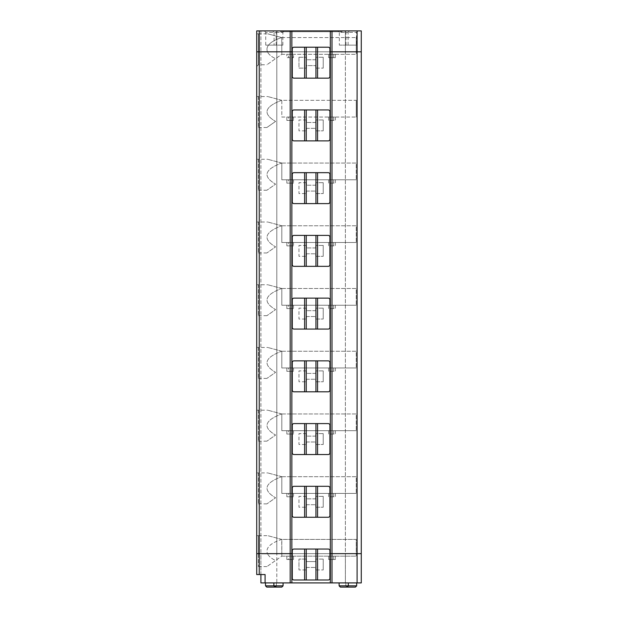 <?xml version="1.0" encoding="UTF-8"?>
<svg xmlns="http://www.w3.org/2000/svg" width="618" height="618" viewBox="0 0 618 618"><rect width="100%" height="100%" fill="white"/><g stroke="black" fill="none" stroke-linecap="round" stroke-linejoin="round"><path stroke-width="0.46" stroke-dasharray="3.09 2.32" d="M267.439 51.812L258.401 51.812L258.401 33.828L258.401 51.812L256.725 51.812L256.725 33.828L258.401 33.828L256.725 33.828L256.725 51.812L258.401 51.812L258.401 64.774L258.401 51.812L256.725 51.812L256.725 30.9L260.904 30.9L260.904 51.812L260.904 30.9L276.802 30.9L276.802 51.812L276.802 30.9L345.385 30.9L345.385 51.812L361.275 51.812L361.275 30.9L345.385 30.9L345.385 51.812L276.802 51.812L276.802 553.643L345.385 553.643L345.385 582.921L345.385 51.812L260.904 51.812L260.904 553.643L256.725 553.643L258.401 553.643L258.401 566.606L258.401 553.643L256.725 553.643L256.725 568.282L256.725 553.643L258.401 553.643L256.725 553.643L256.725 535.659L258.401 535.659L256.725 535.659L256.725 553.643L256.725 51.812L276.802 51.812L276.802 553.643L260.904 553.643L260.904 582.921L276.802 582.921L276.802 553.643L276.802 582.921L361.275 582.921L361.275 553.643L345.385 553.643L345.385 51.812L361.275 51.812L361.275 553.643L260.904 553.643L260.904 51.812L256.725 51.812L256.725 66.45L256.725 51.812L267.439 51.812C265.416 46.165 270.166 41.414 281.7 37.559L267.772 33.828L281.7 37.559C270.166 41.414 265.416 46.165 267.439 51.812L281.816 51.812L267.439 51.812C268.621 54.345 271.333 56.632 275.589 58.679C271.333 56.632 268.621 54.345 267.439 51.812L281.816 51.812L281.7 37.559L281.816 51.812L356.254 51.812L281.816 51.812L281.816 54.322L281.816 51.812L356.254 51.812L356.254 37.59L356.254 51.812L267.439 51.812M344.55 30.9L357.93 30.9L344.55 30.9L346.01 32.36L356.462 32.36L346.01 32.36L346.01 45.122L356.462 45.122L346.01 45.122M272.615 30.9L284.326 30.9L272.615 30.9L274.083 32.36L282.866 32.36L274.083 32.36L274.083 45.122L282.866 45.122L274.083 45.122M342.04 30.9L342.04 31.734L280.147 31.734L342.04 31.734L342.04 30.9L280.147 30.9L280.147 31.734L280.147 30.9L342.04 30.9M330.329 582.921L330.329 30.9M329.912 51.812L292.275 51.812L329.912 51.812M281.816 37.59L356.254 37.59L281.816 37.59M291.851 30.9L291.851 582.921M277.636 30.9L264.257 30.9L277.636 30.9L276.169 32.36L265.717 32.36L276.169 32.36L276.169 45.122L265.717 45.122L276.169 45.122M337.853 30.9L349.564 30.9L337.853 30.9L339.321 32.36L348.104 32.36L339.321 32.36L339.321 45.122L348.104 45.122L339.321 45.122M335.35 556.154L328.652 556.154L335.35 556.154L335.35 559.499L328.652 559.499L328.652 556.154L328.652 559.499L335.35 559.499L335.35 556.154M306.489 567.448L315.69 567.448L306.489 567.448L306.489 569.95L298.965 569.95L306.489 569.95L306.489 567.448M315.69 569.95L315.69 567.448L315.69 569.95L323.222 569.95L315.69 569.95M292.275 578.317A1.676 1.676 0 0 0 293.944 579.993L328.235 579.993A1.676 1.676 0 0 0 329.912 578.317L329.912 550.715A1.676 1.676 0 0 0 328.235 549.047L293.944 549.047A1.676 1.676 0 0 0 292.275 550.715L292.275 578.317M288.506 559.499L286.837 559.499L286.837 556.154L293.527 556.154L293.527 559.499L286.837 559.499L286.837 556.154L293.527 556.154L293.527 559.499L288.506 559.499L288.506 556.154M323.222 559.081L323.222 569.95L323.222 559.081L315.69 559.081L315.69 561.592L315.69 559.081L323.222 559.081M267.439 553.643L258.401 553.643L258.401 535.659L258.401 553.643L356.254 553.643L267.439 553.643C268.621 556.177 271.333 558.463 275.589 560.518L266.883 566.606L275.589 560.518C271.333 558.463 268.621 556.177 267.439 553.643L281.816 553.643L281.816 556.154L356.254 556.154L356.254 553.643L356.254 556.154L281.816 556.154L275.589 560.518L281.816 556.154L281.816 553.643L267.439 553.643C265.416 547.996 270.166 543.245 281.7 539.398L356.254 539.429L356.254 553.643L281.816 553.643L356.254 553.643L356.254 539.429L281.816 539.429L281.816 553.643L281.7 539.398C270.166 543.245 265.416 547.996 267.439 553.643M292.275 553.643L329.912 553.643L292.275 553.643M260.904 574.555L260.904 553.643L256.725 553.643L256.725 574.555L265.091 574.555M276.377 582.921L265.508 582.921L276.377 582.921L276.377 585.849L273.874 585.849L283.075 585.849M283.075 582.921L273.874 582.921L283.075 582.921M356.671 582.921L345.802 582.921L356.671 582.921M348.313 582.921L339.112 582.921L348.313 582.921M333.674 559.499L333.674 556.154M306.489 559.081L298.965 559.081L298.965 569.95L298.965 559.081L306.489 559.081L306.489 561.592L315.69 561.592L306.489 561.592L306.489 559.081M291.851 559.499L291.851 556.154M330.329 559.499L330.329 556.154M340.363 587.1L347.053 587.1L345.802 585.849L356.671 585.849M291.851 54.322L291.851 57.667L288.506 57.667L288.506 54.322L293.527 54.322L293.527 57.667L286.837 57.667L286.837 54.322L286.837 57.667L288.506 57.667M335.35 54.322L328.652 54.322L335.35 54.322L335.35 57.667L328.652 57.667L328.652 54.322L328.652 57.667L335.35 57.667L335.35 54.322M291.851 57.667L293.527 57.667L293.527 54.322L288.506 54.322M335.35 117.049L335.35 120.394L328.652 120.394L328.652 117.049L335.35 117.049L328.652 117.049L328.652 120.394L335.35 120.394L335.35 117.049M293.527 120.394L286.837 120.394L286.837 117.049L293.527 117.049L293.527 120.394L293.527 117.049L291.851 117.049L291.851 120.394L293.527 120.394M335.35 179.776L335.35 183.121L328.652 183.121L328.652 179.776L335.35 179.776L328.652 179.776L328.652 183.121L335.35 183.121L335.35 179.776M293.527 183.121L286.837 183.121L286.837 179.776L293.527 179.776L293.527 183.121L293.527 179.776L291.851 179.776L291.851 183.121L293.527 183.121M335.35 242.503L335.35 245.856L328.652 245.856L328.652 242.503L335.35 242.503L328.652 242.503L328.652 245.856L335.35 245.856L335.35 242.503M293.527 245.856L286.837 245.856L286.837 242.503L293.527 242.503L293.527 245.856L293.527 242.503L291.851 242.503L291.851 245.856L293.527 245.856M335.35 305.238L335.35 308.583L328.652 308.583L328.652 305.238L335.35 305.238L328.652 305.238L328.652 308.583L335.35 308.583L335.35 305.238M293.527 308.583L286.837 308.583L286.837 305.238L293.527 305.238L293.527 308.583L293.527 305.238L291.851 305.238L291.851 308.583L293.527 308.583M335.35 367.965L335.35 371.31L328.652 371.31L328.652 367.965L335.35 367.965L328.652 367.965L328.652 371.31L335.35 371.31L335.35 367.965M293.527 371.31L286.837 371.31L286.837 367.965L293.527 367.965L293.527 371.31L293.527 367.965L291.851 367.965L291.851 371.31L293.527 371.31M335.35 430.692L335.35 434.037L328.652 434.037L328.652 430.692L335.35 430.692L328.652 430.692L328.652 434.037L335.35 434.037L335.35 430.692M293.527 434.037L286.837 434.037L286.837 430.692L293.527 430.692L293.527 434.037L293.527 430.692L291.851 430.692L291.851 434.037L293.527 434.037M335.35 493.427L335.35 496.772L328.652 496.772L328.652 493.427L335.35 493.427L328.652 493.427L328.652 496.772L335.35 496.772L335.35 493.427M293.527 496.772L286.837 496.772L286.837 493.427L293.527 493.427L293.527 496.772L293.527 493.427L291.851 493.427L291.851 496.772L293.527 496.772M329.912 76.485A1.676 1.676 0 0 1 328.235 78.154L293.944 78.154A1.676 1.676 0 0 1 292.275 76.485L292.275 48.884A1.676 1.676 0 0 1 293.944 47.207L328.235 47.207A1.676 1.676 0 0 1 329.912 48.884L329.912 76.485M281.816 54.322L356.254 54.322L356.254 51.812L356.254 54.322L281.816 54.322L266.883 64.774L281.816 54.322M333.674 57.667L333.674 54.322M356.254 100.317L356.254 117.049L356.254 100.317L281.816 100.317L281.816 117.049L356.254 117.049L281.816 117.049L281.816 100.317L356.254 100.317M315.69 59.753L306.489 59.753L315.69 59.753L315.69 57.25L315.69 59.753M298.965 57.25L298.965 68.119L306.489 68.119L298.965 68.119L298.965 57.25L306.489 57.25L306.489 59.753L306.489 57.25L298.965 57.25M306.489 68.119L306.489 65.608L315.69 65.608L306.489 65.608L306.489 68.119M315.69 68.119L315.69 65.608L315.69 68.119L323.222 68.119L315.69 68.119M323.222 57.25L323.222 68.119L323.222 57.25L315.69 57.25L323.222 57.25M281.7 100.286L267.772 96.555L281.7 100.286C264.465 106.744 262.426 113.789 275.589 121.414C262.426 113.789 264.465 106.744 281.7 100.286M256.725 96.555L258.401 96.555L256.725 96.555L256.725 129.177L256.725 96.555M258.401 96.555L258.401 127.501L258.401 96.555L267.772 96.555M275.589 121.414L266.883 127.501L275.589 121.414M329.912 139.212A1.676 1.676 0 0 1 328.235 140.889L293.944 140.889A1.676 1.676 0 0 1 292.275 139.212L292.275 111.611A1.676 1.676 0 0 1 293.944 109.942L328.235 109.942A1.676 1.676 0 0 1 329.912 111.611L329.912 139.212M306.489 128.343L315.69 128.343L306.489 128.343L306.489 130.846L306.489 128.343M315.69 122.488L306.489 122.488L315.69 122.488L315.69 119.977L315.69 122.488M306.489 119.977L298.965 119.977L298.965 130.846L306.489 130.846L298.965 130.846L298.965 119.977L306.489 119.977L306.489 122.488L306.489 119.977M315.69 130.846L323.222 130.846L315.69 130.846L315.69 128.343L315.69 130.846M323.222 119.977L323.222 130.846L323.222 119.977L315.69 119.977L323.222 119.977M281.7 163.021L267.772 159.289L281.7 163.021C264.465 169.479 262.426 176.516 275.589 184.141L266.883 190.236L275.589 184.141C262.426 176.516 264.465 169.479 281.7 163.021M256.725 159.289L258.401 159.289L256.725 159.289L256.725 191.904L256.725 159.289M281.816 163.052L356.254 163.052L356.254 179.776L356.254 163.052L281.816 163.052L281.816 179.776L356.254 179.776L281.816 179.776L281.816 163.052M291.851 120.394L288.506 120.394L288.506 117.049L291.851 117.049M288.506 117.049L286.837 117.049L286.837 120.394L288.506 120.394M333.674 120.394L333.674 117.049M330.329 120.394L330.329 117.049M329.912 201.939A1.676 1.676 0 0 1 328.235 203.616L293.944 203.616A1.676 1.676 0 0 1 292.275 201.939L292.275 174.338A1.676 1.676 0 0 1 293.944 172.669L328.235 172.669A1.676 1.676 0 0 1 329.912 174.338L329.912 201.939M306.489 191.07L315.69 191.07L306.489 191.07L306.489 193.581L306.489 191.07M315.69 185.215L306.489 185.215L315.69 185.215L315.69 182.704L315.69 185.215M306.489 182.704L298.965 182.704L298.965 193.581L306.489 193.581L298.965 193.581L298.965 182.704L306.489 182.704L306.489 185.215L306.489 182.704M315.69 193.581L323.222 193.581L315.69 193.581L315.69 191.07L315.69 193.581M323.222 182.704L323.222 193.581L323.222 182.704L315.69 182.704L323.222 182.704M281.7 225.748L267.772 222.016L281.7 225.748C264.465 232.206 262.426 239.243 275.589 246.868L266.883 252.963L275.589 246.868C262.426 239.243 264.465 232.206 281.7 225.748M256.725 222.016L258.401 222.016L256.725 222.016L256.725 254.631L256.725 222.016M281.816 225.779L356.254 225.779L356.254 242.503L356.254 225.779L281.816 225.779L281.816 242.503L356.254 242.503L281.816 242.503L281.816 225.779M291.851 183.121L288.506 183.121L288.506 179.776L291.851 179.776M288.506 179.776L286.837 179.776L286.837 183.121L288.506 183.121M333.674 183.121L333.674 179.776M330.329 183.121L330.329 179.776M329.912 264.674A1.676 1.676 0 0 1 328.235 266.343L293.944 266.343A1.676 1.676 0 0 1 292.275 264.674L292.275 237.073A1.676 1.676 0 0 1 293.944 235.396L328.235 235.396A1.676 1.676 0 0 1 329.912 237.073L329.912 264.674M306.489 253.797L315.69 253.797L306.489 253.797L306.489 256.308L306.489 253.797M315.69 247.942L306.489 247.942L315.69 247.942L315.69 245.431L315.69 247.942M306.489 245.431L298.965 245.431L298.965 256.308L306.489 256.308L298.965 256.308L298.965 245.431L306.489 245.431L306.489 247.942L306.489 245.431M315.69 256.308L323.222 256.308L315.69 256.308L315.69 253.797L315.69 256.308M323.222 245.431L323.222 256.308L323.222 245.431L315.69 245.431L323.222 245.431M281.7 288.475L267.772 284.743L281.7 288.475C264.465 294.933 262.426 301.978 275.589 309.603L266.883 315.69L275.589 309.603C262.426 301.978 264.465 294.933 281.7 288.475M256.725 284.743L258.401 284.743L256.725 284.743L256.725 317.366L256.725 284.743M281.816 288.506L356.254 288.506L356.254 305.238L356.254 288.506L281.816 288.506L281.816 305.238L356.254 305.238L281.816 305.238L281.816 288.506M291.851 245.856L288.506 245.856L288.506 242.503L291.851 242.503M288.506 242.503L286.837 242.503L286.837 245.856L288.506 245.856M333.674 245.856L333.674 242.503M330.329 245.856L330.329 242.503M329.912 327.401A1.676 1.676 0 0 1 328.235 329.07L293.944 329.07A1.676 1.676 0 0 1 292.275 327.401L292.275 299.8A1.676 1.676 0 0 1 293.944 298.123L328.235 298.123A1.676 1.676 0 0 1 329.912 299.8L329.912 327.401M306.489 316.524L315.69 316.524L306.489 316.524L306.489 319.035L306.489 316.524M315.69 310.676L306.489 310.676L315.69 310.676L315.69 308.166L315.69 310.676M306.489 308.166L298.965 308.166L298.965 319.035L306.489 319.035L298.965 319.035L298.965 308.166L306.489 308.166L306.489 310.676L306.489 308.166M315.69 319.035L323.222 319.035L315.69 319.035L315.69 316.524L315.69 319.035M323.222 308.166L323.222 319.035L323.222 308.166L315.69 308.166L323.222 308.166M281.7 351.209L267.772 347.471L281.7 351.209C264.465 357.667 262.426 364.705 275.589 372.33L266.883 378.417L275.589 372.33C262.426 364.705 264.465 357.667 281.7 351.209M256.725 347.471L258.401 347.471L256.725 347.471L256.725 380.093L256.725 347.471M281.816 351.24L356.254 351.24L356.254 367.965L356.254 351.24L281.816 351.24L281.816 367.965L356.254 367.965L281.816 367.965L281.816 351.24M291.851 308.583L288.506 308.583L288.506 305.238L291.851 305.238M288.506 305.238L286.837 305.238L286.837 308.583L288.506 308.583M333.674 308.583L333.674 305.238M330.329 308.583L330.329 305.238M329.912 390.128A1.676 1.676 0 0 1 328.235 391.804L293.944 391.804A1.676 1.676 0 0 1 292.275 390.128L292.275 362.527A1.676 1.676 0 0 1 293.944 360.858L328.235 360.858A1.676 1.676 0 0 1 329.912 362.527L329.912 390.128M306.489 379.259L315.69 379.259L306.489 379.259L306.489 381.769L306.489 379.259M315.69 373.403L306.489 373.403L315.69 373.403L315.69 370.893L315.69 373.403M306.489 370.893L298.965 370.893L298.965 381.769L306.489 381.769L298.965 381.769L298.965 370.893L306.489 370.893L306.489 373.403L306.489 370.893M315.69 381.769L323.222 381.769L315.69 381.769L315.69 379.259L315.69 381.769M323.222 370.893L323.222 381.769L323.222 370.893L315.69 370.893L323.222 370.893M281.7 413.936L267.772 410.205L281.7 413.936C264.465 420.394 262.426 427.432 275.589 435.057L266.883 441.152L275.589 435.057C262.426 427.432 264.465 420.394 281.7 413.936M256.725 410.205L258.401 410.205L256.725 410.205L256.725 442.82L256.725 410.205M281.816 413.967L356.254 413.967L356.254 430.692L356.254 413.967L281.816 413.967L281.816 430.692L356.254 430.692L281.816 430.692L281.816 413.967M291.851 371.31L288.506 371.31L288.506 367.965L291.851 367.965M288.506 367.965L286.837 367.965L286.837 371.31L288.506 371.31M333.674 371.31L333.674 367.965M330.329 371.31L330.329 367.965M329.912 452.863A1.676 1.676 0 0 1 328.235 454.531L293.944 454.531A1.676 1.676 0 0 1 292.275 452.863L292.275 425.261A1.676 1.676 0 0 1 293.944 423.585L328.235 423.585A1.676 1.676 0 0 1 329.912 425.261L329.912 452.863M306.489 441.986L315.69 441.986L306.489 441.986L306.489 444.496L306.489 441.986M315.69 436.13L306.489 436.13L315.69 436.13L315.69 433.62L315.69 436.13M306.489 433.62L298.965 433.62L298.965 444.496L306.489 444.496L298.965 444.496L298.965 433.62L306.489 433.62L306.489 436.13L306.489 433.62M315.69 444.496L323.222 444.496L315.69 444.496L315.69 441.986L315.69 444.496M323.222 433.62L323.222 444.496L323.222 433.62L315.69 433.62L323.222 433.62M281.7 476.663L267.772 472.932L281.7 476.663C264.465 483.121 262.426 490.167 275.589 497.791L266.883 503.879L275.589 497.791C262.426 490.167 264.465 483.121 281.7 476.663M256.725 472.932L258.401 472.932L256.725 472.932L256.725 505.555L256.725 472.932M281.816 476.694L356.254 476.694L356.254 493.427L356.254 476.694L281.816 476.694L281.816 493.427L356.254 493.427L281.816 493.427L281.816 476.694M291.851 434.037L288.506 434.037L288.506 430.692L291.851 430.692M288.506 430.692L286.837 430.692L286.837 434.037L288.506 434.037M333.674 434.037L333.674 430.692M330.329 434.037L330.329 430.692M329.912 515.59A1.676 1.676 0 0 1 328.235 517.258L293.944 517.258A1.676 1.676 0 0 1 292.275 515.59L292.275 487.988A1.676 1.676 0 0 1 293.944 486.312L328.235 486.312A1.676 1.676 0 0 1 329.912 487.988L329.912 515.59M306.489 504.713L315.69 504.713L306.489 504.713L306.489 507.224L306.489 504.713M315.69 498.857L306.489 498.857L315.69 498.857L315.69 496.354L315.69 498.857M306.489 496.354L298.965 496.354L298.965 507.224L306.489 507.224L298.965 507.224L298.965 496.354L306.489 496.354L306.489 498.857L306.489 496.354M315.69 507.224L323.222 507.224L315.69 507.224L315.69 504.713L315.69 507.224M323.222 496.354L323.222 507.224L323.222 496.354L315.69 496.354L323.222 496.354M281.7 539.398L267.772 535.659L281.7 539.398M291.851 496.772L288.506 496.772L288.506 493.427L291.851 493.427M288.506 493.427L286.837 493.427L286.837 496.772L288.506 496.772M333.674 496.772L333.674 493.427M330.329 496.772L330.329 493.427M258.401 159.289L258.401 190.236L258.401 159.289L267.772 159.289M258.401 222.016L258.401 252.963L258.401 222.016L267.772 222.016M258.401 284.743L258.401 315.69L258.401 284.743L267.772 284.743M258.401 347.471L258.401 378.417L258.401 347.471L267.772 347.471M258.401 410.205L258.401 441.152L258.401 410.205L267.772 410.205M258.401 472.932L258.401 503.879L258.401 472.932L267.772 472.932M330.329 57.667L330.329 54.322M339.112 585.849L348.313 585.849L345.802 585.849L345.802 582.921M265.508 585.849L276.377 585.849M258.401 33.828L267.772 33.828M357.93 30.9L356.462 32.36L356.462 45.122M282.866 45.122L282.866 32.36L284.326 30.9M265.717 45.122L265.717 32.36L264.257 30.9M348.104 45.122L348.104 32.36L349.564 30.9M266.883 566.606L258.401 566.606L256.725 568.282M256.725 66.45L258.401 64.774L266.883 64.774M266.883 127.501L258.401 127.501L256.725 129.177M258.401 535.659L267.772 535.659M266.883 190.236L258.401 190.236L256.725 191.904M266.883 252.963L258.401 252.963L256.725 254.631M266.883 315.69L258.401 315.69L256.725 317.366M266.883 378.417L258.401 378.417L256.725 380.093M266.883 441.152L258.401 441.152L256.725 442.82M266.883 503.879L258.401 503.879L256.725 505.555"/><path stroke-width="0.93" d="M259.236 574.555L259.236 553.643L256.725 553.643L290.182 553.643L290.182 582.921L265.091 582.921L265.091 574.555L256.725 574.555L256.725 30.9L330.329 30.9L330.329 51.812L329.912 51.812L330.329 51.812L330.329 553.643L329.912 553.643L361.275 553.643L361.275 30.9L330.329 30.9M357.096 582.921L357.096 553.643L361.275 553.643L361.275 582.921L331.997 582.921L331.997 553.643L357.096 553.643L357.096 51.812L361.275 51.812L330.329 51.812L331.997 51.812L331.997 30.9M291.851 30.9L291.851 51.812L259.236 51.812L259.236 30.9M290.182 30.9L290.182 553.643L259.236 553.643L259.236 51.812L256.725 51.812L291.851 51.812L291.851 582.921L330.329 582.921L330.329 553.643L331.997 553.643L331.997 51.812L357.096 51.812L357.096 30.9M281.816 587.1L275.126 587.1L281.816 587.1L283.075 585.849L283.075 582.921M315.952 549.047L293.944 549.047A1.676 1.676 0 0 0 292.275 550.715L292.275 578.317A1.676 1.676 0 0 0 293.944 579.993L328.235 579.993A1.676 1.676 0 0 0 329.912 578.317L329.912 550.715A1.676 1.676 0 0 0 328.235 549.047L315.952 549.047L315.952 579.993M355.42 587.1L347.053 587.1L355.42 587.1L356.671 585.849L356.671 582.921M290.182 553.643L292.275 553.643L290.182 553.643M265.091 582.921L260.904 582.921L260.904 574.555M331.997 582.921L330.329 582.921M290.182 582.921L291.851 582.921M283.075 585.849L273.874 585.849L275.126 587.1L266.76 587.1L275.126 587.1L276.377 585.849M356.671 585.849L348.313 585.849L347.053 587.1L340.363 587.1L339.112 585.849L339.112 582.921M339.112 585.849L348.313 585.849L348.313 582.921M304.612 47.207L328.235 47.207A1.676 1.676 0 0 1 329.912 48.884L329.912 76.485A1.676 1.676 0 0 1 328.235 78.154L293.944 78.154A1.676 1.676 0 0 1 292.275 76.485L292.275 48.884A1.676 1.676 0 0 1 293.944 47.207L304.612 47.207L304.612 78.154M304.612 109.942L328.235 109.942A1.676 1.676 0 0 1 329.912 111.611L329.912 139.212A1.676 1.676 0 0 1 328.235 140.889L293.944 140.889A1.676 1.676 0 0 1 292.275 139.212L292.275 111.611A1.676 1.676 0 0 1 293.944 109.942L304.612 109.942L304.612 140.889M304.612 172.669L328.235 172.669A1.676 1.676 0 0 1 329.912 174.338L329.912 201.939A1.676 1.676 0 0 1 328.235 203.616L293.944 203.616A1.676 1.676 0 0 1 292.275 201.939L292.275 174.338A1.676 1.676 0 0 1 293.944 172.669L304.612 172.669L304.612 203.616M304.612 235.396L328.235 235.396A1.676 1.676 0 0 1 329.912 237.073L329.912 264.674A1.676 1.676 0 0 1 328.235 266.343L293.944 266.343A1.676 1.676 0 0 1 292.275 264.674L292.275 237.073A1.676 1.676 0 0 1 293.944 235.396L304.612 235.396L304.612 266.343M304.612 298.123L328.235 298.123A1.676 1.676 0 0 1 329.912 299.8L329.912 327.401A1.676 1.676 0 0 1 328.235 329.07L293.944 329.07A1.676 1.676 0 0 1 292.275 327.401L292.275 299.8A1.676 1.676 0 0 1 293.944 298.123L304.612 298.123L304.612 329.07M304.612 360.858L328.235 360.858A1.676 1.676 0 0 1 329.912 362.527L329.912 390.128A1.676 1.676 0 0 1 328.235 391.804L293.944 391.804A1.676 1.676 0 0 1 292.275 390.128L292.275 362.527A1.676 1.676 0 0 1 293.944 360.858L304.612 360.858L304.612 391.804M304.612 423.585L328.235 423.585A1.676 1.676 0 0 1 329.912 425.261L329.912 452.863A1.676 1.676 0 0 1 328.235 454.531L293.944 454.531A1.676 1.676 0 0 1 292.275 452.863L292.275 425.261A1.676 1.676 0 0 1 293.944 423.585L304.612 423.585L304.612 454.531M304.612 486.312L328.235 486.312A1.676 1.676 0 0 1 329.912 487.988L329.912 515.59A1.676 1.676 0 0 1 328.235 517.258L293.944 517.258A1.676 1.676 0 0 1 292.275 515.59L292.275 487.988A1.676 1.676 0 0 1 293.944 486.312L304.612 486.312L304.612 517.258M317.567 549.047L317.567 579.993M306.234 549.047L306.234 579.993M304.612 549.047L304.612 579.993M273.874 582.921L273.874 585.849L265.508 585.849L265.508 582.921M306.234 109.942L306.234 140.889M315.952 109.942L315.952 140.889M317.567 109.942L317.567 140.889M306.234 172.669L306.234 203.616M315.952 172.669L315.952 203.616M317.567 172.669L317.567 203.616M306.234 235.396L306.234 266.343M315.952 235.396L315.952 266.343M317.567 235.396L317.567 266.343M306.234 298.123L306.234 329.07M315.952 298.123L315.952 329.07M317.567 298.123L317.567 329.07M306.234 360.858L306.234 391.804M315.952 360.858L315.952 391.804M317.567 360.858L317.567 391.804M306.234 423.585L306.234 454.531M315.952 423.585L315.952 454.531M317.567 423.585L317.567 454.531M306.234 486.312L306.234 517.258M315.952 486.312L315.952 517.258M317.567 486.312L317.567 517.258M317.567 47.207L317.567 78.154M306.234 47.207L306.234 78.154M315.952 47.207L315.952 78.154M265.508 585.849L266.76 587.1"/></g></svg>
